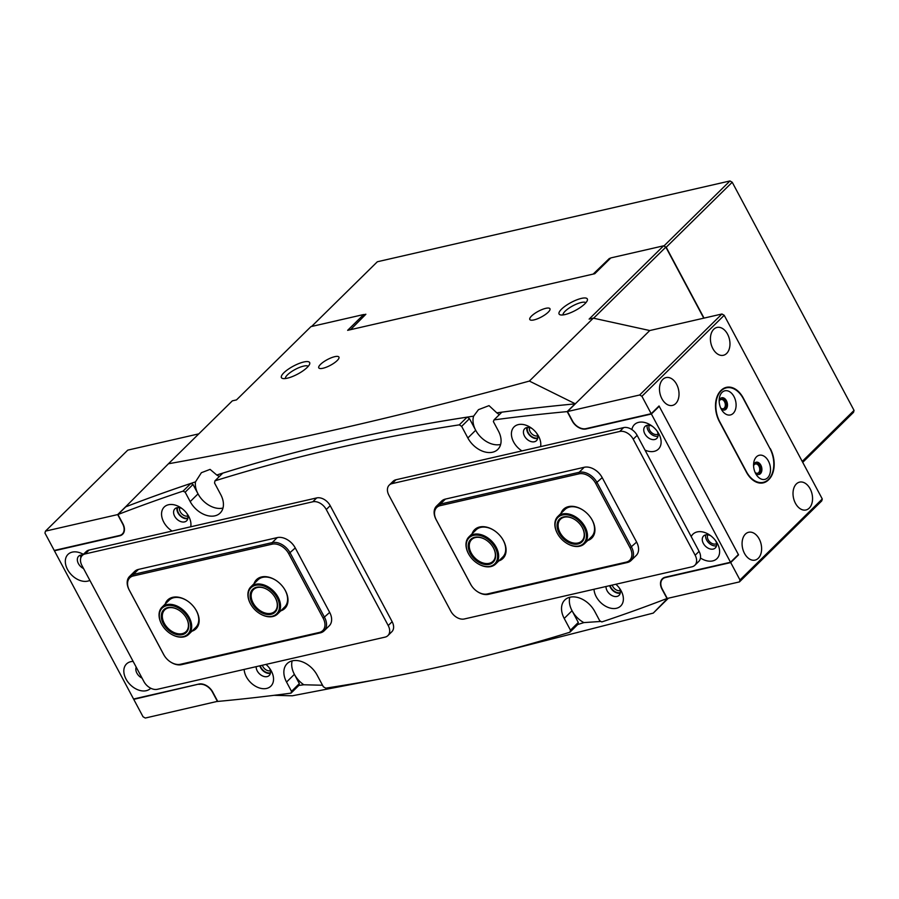 <?xml version="1.0" encoding="UTF-8"?>
<svg xmlns="http://www.w3.org/2000/svg" width="899" height="899" viewBox="0 0 899 899"><rect width="100%" height="100%" fill="white"/><g stroke="black" fill="none" stroke-linecap="round" stroke-linejoin="round"><path stroke-width="1.35" d="M755.104 472.413A4.765 3.158 77.1 0 0 757.554 473.234A4.765 3.158 77.1 0 0 758.644 472.627A4.765 3.158 77.1 0 0 759.307 467.008A4.765 3.158 77.1 0 0 755.43 463.951A4.765 3.158 77.1 0 0 754.34 464.569A4.765 3.158 77.1 0 0 753.576 465.761M720.695 407.966A4.765 3.158 77.1 0 0 723.133 408.787A4.765 3.158 77.1 0 0 724.223 408.168A4.765 3.158 77.1 0 0 724.897 402.561A4.765 3.158 77.1 0 0 721.009 399.504A4.765 3.158 77.1 0 0 719.919 400.111A4.765 3.158 77.1 0 0 719.166 401.302M707.884 534.826A6.282 4.349 -134.5 0 0 708.187 539.748A6.282 4.349 -134.5 0 0 716.57 543.648M649.381 425.261A6.282 4.349 -134.5 0 0 649.685 430.183A6.282 4.349 -134.5 0 0 658.068 434.082M675.7 403.595A14.283 9.484 77.1 0 0 677.7 386.739A14.283 9.484 77.1 0 0 666.058 377.58A14.283 9.484 77.1 0 0 662.799 379.423A14.283 9.484 77.1 0 0 660.799 396.268A14.283 9.484 77.1 0 0 672.441 405.427A14.283 9.484 77.1 0 0 675.7 403.595M726.639 353.453A14.283 9.484 77.1 0 0 728.651 336.597A14.283 9.484 77.1 0 0 716.997 327.438A14.283 9.484 77.1 0 0 713.739 329.281A14.283 9.484 77.1 0 0 711.738 346.126A14.283 9.484 77.1 0 0 723.38 355.285A14.283 9.484 77.1 0 0 726.639 353.453M758.295 558.268A14.283 9.484 77.1 0 0 760.296 541.423A14.283 9.484 77.1 0 0 748.653 532.264A14.283 9.484 77.1 0 0 745.395 534.107A14.283 9.484 77.1 0 0 743.394 550.952A14.283 9.484 77.1 0 0 755.036 560.111A14.283 9.484 77.1 0 0 758.295 558.268M809.235 508.126A14.283 9.484 77.1 0 0 811.235 491.281A14.283 9.484 77.1 0 0 799.593 482.122A14.283 9.484 77.1 0 0 796.334 483.965A14.283 9.484 77.1 0 0 794.334 500.81A14.283 9.484 77.1 0 0 805.976 509.969A14.283 9.484 77.1 0 0 809.235 508.126M639.661 394.998L567.471 411.54L572.461 420.878A11.429 7.911 45.5 0 0 585.957 428.643L651.202 413.697L641.92 396.29L639.661 394.998L721.953 313.998L724.201 315.291L822.282 498.979L821.753 500.9L739.461 581.9L739.989 579.979L730.707 562.572L665.451 577.529A11.429 7.911 45.5 0 0 662.597 579.046A11.429 7.911 45.5 0 0 662.282 589.103L667.272 598.442L739.461 581.9M567.471 411.54L649.763 330.54L721.953 313.998M770.027 448.691L743.282 398.032A22.857 15.171 -102.9 0 0 726.414 387.334A22.857 15.171 -102.9 0 0 721.2 390.267L720.807 390.66A22.857 15.171 -102.9 0 0 719.38 421.564L746.395 472.155A22.857 15.171 -102.9 0 0 763.251 482.864A22.857 15.171 -102.9 0 0 768.465 479.92L768.196 479.684M770.297 448.635A22.857 15.171 -102.9 0 1 768.859 479.538M724.201 315.291L641.92 396.29M651.202 413.697L659.046 405.977L738.54 554.863L730.707 562.572M739.989 579.979L822.282 498.979M737.888 555.009L738.54 554.863M188.307 618.096A18.283 12.653 -134.5 0 0 166.72 605.679A18.283 12.653 -134.5 0 0 161.651 624.198A18.283 12.653 -134.5 0 0 162.697 625.962A18.283 12.653 -134.5 0 0 169.967 633.357A18.283 12.653 -134.5 0 0 187.262 634.66A18.283 12.653 -134.5 0 0 188.307 618.096M162.64 625.873A19.048 13.182 45.5 0 1 162.573 625.783A19.048 13.182 45.5 0 1 161.494 623.94A19.048 13.182 45.5 0 1 162.011 607.185A19.048 13.182 45.5 0 1 189.262 617.579A19.048 13.182 45.5 0 1 188.734 634.334A19.048 13.182 45.5 0 1 170.158 633.469A19.048 13.182 45.5 0 1 170.057 633.413M186.644 618.467A16.002 11.069 45.5 0 1 182.205 634.683A16.002 11.069 45.5 0 1 163.326 623.816A16.002 11.069 45.5 0 1 164.236 609.308A16.002 11.069 45.5 0 1 179.373 610.466A16.002 11.069 45.5 0 1 185.733 616.928A16.002 11.069 45.5 0 1 186.644 618.467M179.463 610.522A15.238 10.541 -134.5 0 0 164.686 609.904A15.238 10.541 -134.5 0 0 164.27 623.299A15.238 10.541 -134.5 0 0 186.059 631.615A15.238 10.541 -134.5 0 0 186.475 618.209A15.238 10.541 -134.5 0 0 185.666 616.838M277.162 597.734A18.283 12.653 -134.5 0 0 255.574 585.316A18.283 12.653 -134.5 0 0 250.506 603.847A18.283 12.653 -134.5 0 0 251.551 605.611A18.283 12.653 -134.5 0 0 258.822 612.994A18.283 12.653 -134.5 0 0 276.117 614.309A18.283 12.653 -134.5 0 0 277.162 597.734M251.484 605.51A19.048 13.182 45.5 0 1 251.428 605.42A19.048 13.182 45.5 0 1 250.338 603.577A19.048 13.182 45.5 0 1 250.866 586.833A19.048 13.182 45.5 0 1 278.106 597.217A19.048 13.182 45.5 0 1 277.589 613.972A19.048 13.182 45.5 0 1 259.002 613.118A19.048 13.182 45.5 0 1 258.912 613.051M275.499 598.116A16.002 11.069 45.5 0 1 271.06 614.32A16.002 11.069 45.5 0 1 252.169 603.465A16.002 11.069 45.5 0 1 253.08 588.957A16.002 11.069 45.5 0 1 268.217 590.104A16.002 11.069 45.5 0 1 274.577 596.576A16.002 11.069 45.5 0 1 275.499 598.116M268.307 590.171A15.238 10.541 -134.5 0 0 253.54 589.542A15.238 10.541 -134.5 0 0 253.113 602.948A15.238 10.541 -134.5 0 0 274.914 611.264A15.238 10.541 -134.5 0 0 275.33 597.857A15.238 10.541 -134.5 0 0 274.521 596.475M254.024 583.721A20.183 13.968 45.5 0 1 276.229 580.563A20.183 13.968 45.5 0 1 284.253 588.721A20.183 13.968 45.5 0 1 285.41 590.665A20.183 13.968 45.5 0 1 280.746 610.859M277.589 613.972L284.635 607.027A19.048 13.182 -134.5 0 0 285.163 590.283A19.048 13.182 -134.5 0 0 284.163 588.575M165.18 604.072A20.183 13.968 45.5 0 1 187.374 600.914A20.183 13.968 45.5 0 1 195.409 609.072A20.183 13.968 45.5 0 1 196.555 611.028A20.183 13.968 45.5 0 1 191.903 631.222M188.734 634.334L195.791 627.39A19.048 13.182 -134.5 0 0 196.308 610.635A19.048 13.182 -134.5 0 0 195.308 608.938M288.422 540.389A14.474 10.024 45.5 0 1 288.512 540.445A14.474 10.024 45.5 0 1 294.276 546.289A14.474 10.024 45.5 0 1 294.333 546.39M164.495 655.922A15.238 10.541 45.5 0 1 164.405 655.787A15.238 10.541 45.5 0 1 163.539 654.315L129.13 589.856A15.238 10.541 45.5 0 1 129.546 576.461A15.238 10.541 45.5 0 1 133.344 574.427L272.172 542.614A15.238 10.541 45.5 0 1 290.163 552.964L324.584 617.411A15.238 10.541 45.5 0 1 324.157 630.817A15.238 10.541 45.5 0 1 320.359 632.851L181.531 664.653A15.238 10.541 45.5 0 1 170.473 661.934A15.238 10.541 45.5 0 1 170.327 661.844M324.157 630.817L329.259 625.805A15.238 10.541 -134.5 0 0 329.675 612.399L295.265 547.952A15.238 10.541 -134.5 0 0 294.389 546.48A15.238 10.541 -134.5 0 0 288.332 540.321A15.238 10.541 -134.5 0 0 277.274 537.602L138.446 569.415A15.238 10.541 -134.5 0 0 134.636 571.438L129.546 576.461M288.748 553.739A14.092 9.754 -134.5 0 0 272.105 544.165L133.277 575.967A14.092 9.754 -134.5 0 0 129.366 590.25L163.787 654.697A14.092 9.754 -134.5 0 0 164.584 656.056A14.092 9.754 -134.5 0 0 170.192 661.754A14.092 9.754 -134.5 0 0 180.418 664.271L319.257 632.458A14.092 9.754 -134.5 0 0 323.157 618.186L288.748 553.739L295.265 547.952M187.509 601.004A19.048 13.182 -134.5 0 0 169.068 600.24L162.011 607.185M276.364 580.653A19.048 13.182 -134.5 0 0 257.923 579.889L250.866 586.833M389.2 485.145L393.11 481.291A11.429 7.911 45.5 0 1 395.965 479.763L623.648 427.598A11.429 7.911 45.5 0 1 637.144 435.363L699.085 551.368A11.429 7.911 45.5 0 1 698.77 561.426L694.848 565.28A11.429 7.911 45.5 0 1 691.994 566.808L464.322 618.973A11.429 7.911 45.5 0 1 450.826 611.208L388.885 495.203A11.429 7.911 45.5 0 1 389.2 485.145A11.429 7.911 45.5 0 1 392.054 483.617L619.726 431.464A11.429 7.911 45.5 0 1 633.222 439.218L695.163 555.234A11.429 7.911 45.5 0 1 694.848 565.28M756.452 456.849A12.384 8.215 77.1 0 0 753.654 463.401A12.384 8.215 77.1 0 0 756.205 474.503A12.384 8.215 77.1 0 0 767.634 477.796A12.384 8.215 77.1 0 0 768.409 461.052A12.384 8.215 77.1 0 0 756.452 456.849M755.351 472.953A6.282 4.169 77.1 0 0 759.003 474.47A6.282 4.169 77.1 0 0 760.442 473.661A6.282 4.169 77.1 0 0 761.318 466.244A6.282 4.169 77.1 0 0 756.194 462.21A6.282 4.169 77.1 0 0 754.755 463.019A6.282 4.169 77.1 0 0 753.564 465.165M758.43 474.537A6.282 4.169 77.1 0 0 759.329 473.908A6.282 4.169 77.1 0 0 760.352 466.907A6.282 4.169 77.1 0 0 755.654 462.401M722.032 392.402A12.384 8.215 77.1 0 0 719.245 398.942A12.384 8.215 77.1 0 0 721.785 410.056A12.384 8.215 77.1 0 0 733.224 413.349A12.384 8.215 77.1 0 0 734 396.605A12.384 8.215 77.1 0 0 722.032 392.402M720.942 408.506A6.282 4.169 77.1 0 0 724.594 410.011A6.282 4.169 77.1 0 0 726.021 409.202A6.282 4.169 77.1 0 0 726.909 401.797A6.282 4.169 77.1 0 0 721.785 397.763A6.282 4.169 77.1 0 0 720.346 398.572A6.282 4.169 77.1 0 0 719.155 400.718M724.021 410.09A6.282 4.169 77.1 0 0 724.909 409.461A6.282 4.169 77.1 0 0 725.931 402.449A6.282 4.169 77.1 0 0 721.234 397.954M721.178 390.784A22.857 15.171 77.1 0 0 719.739 421.698L746.417 471.649A22.857 15.171 77.1 0 0 763.273 482.347A22.857 15.171 77.1 0 0 769.926 448.5L743.259 398.549A22.857 15.171 77.1 0 0 726.392 387.851A22.857 15.171 77.1 0 0 721.178 390.784M584.103 527.41A18.283 12.653 -134.5 0 0 562.516 514.992A18.283 12.653 -134.5 0 0 557.447 533.523A18.283 12.653 -134.5 0 0 558.493 535.287A18.283 12.653 -134.5 0 0 565.763 542.67A18.283 12.653 -134.5 0 0 583.058 543.985A18.283 12.653 -134.5 0 0 584.103 527.41M558.436 535.197A19.048 13.182 45.5 0 1 558.369 535.096A19.048 13.182 45.5 0 1 557.29 533.264A19.048 13.182 45.5 0 1 557.807 516.509A19.048 13.182 45.5 0 1 585.047 526.904A19.048 13.182 45.5 0 1 584.53 543.648A19.048 13.182 45.5 0 1 565.943 542.794A19.048 13.182 45.5 0 1 565.853 542.738M582.44 527.792A16.002 11.069 45.5 0 1 578.001 543.996A16.002 11.069 45.5 0 1 559.111 533.141A16.002 11.069 45.5 0 1 560.032 518.633A16.002 11.069 45.5 0 1 575.158 519.779A16.002 11.069 45.5 0 1 581.529 526.252A16.002 11.069 45.5 0 1 582.44 527.792M575.259 519.847A15.238 10.541 -134.5 0 0 560.482 519.217A15.238 10.541 -134.5 0 0 560.066 532.624A15.238 10.541 -134.5 0 0 581.855 540.94A15.238 10.541 -134.5 0 0 582.271 527.533A15.238 10.541 -134.5 0 0 581.462 526.151M645.021 450.118A17.137 11.867 -134.5 0 0 658.911 448.579A17.137 11.867 -134.5 0 0 658.922 433.992A17.137 11.867 -134.5 0 0 657.944 432.329A17.137 11.867 -134.5 0 0 651.134 425.407A17.137 11.867 -134.5 0 0 631.896 429.61M652.348 426.283A8.383 5.799 -134.5 0 0 645.055 426.441A8.383 5.799 -134.5 0 0 644.83 433.812A8.383 5.799 -134.5 0 0 656.821 438.386A8.383 5.799 -134.5 0 0 657.09 431.093M647.224 425.306A8.383 5.799 -134.5 0 0 648.157 430.531A8.383 5.799 -134.5 0 0 657.978 436.24M83.382 554.357A17.137 11.867 -134.5 0 0 68.077 554.312A17.137 11.867 -134.5 0 0 67.515 569.483A17.137 11.867 -134.5 0 0 89.866 580.372M82.73 554.998A8.383 5.799 -134.5 0 0 78.64 556.211A8.383 5.799 -134.5 0 0 78.404 563.583A8.383 5.799 -134.5 0 0 83.562 568.55M80.798 555.076A8.383 5.799 -134.5 0 0 80.82 557.829M540.58 446.634A17.137 11.867 -134.5 0 0 538.591 436.24A17.137 11.867 -134.5 0 0 537.613 434.588A17.137 11.867 -134.5 0 0 530.803 427.654A17.137 11.867 -134.5 0 0 514.588 426.429A17.137 11.867 -134.5 0 0 513.61 441.96A17.137 11.867 -134.5 0 0 521.948 450.905M532.017 428.531A8.383 5.799 -134.5 0 0 524.724 428.688A8.383 5.799 -134.5 0 0 524.499 436.06A8.383 5.799 -134.5 0 0 536.489 440.634A8.383 5.799 -134.5 0 0 536.759 433.352M526.893 427.564A8.383 5.799 -134.5 0 0 527.825 432.79A8.383 5.799 -134.5 0 0 537.647 438.487M190.723 526.792A17.137 11.867 -134.5 0 0 188.745 516.397A17.137 11.867 -134.5 0 0 187.767 514.734A17.137 11.867 -134.5 0 0 180.946 507.811A17.137 11.867 -134.5 0 0 164.731 506.575A17.137 11.867 -134.5 0 0 163.753 522.117A17.137 11.867 -134.5 0 0 172.102 531.051M182.171 508.688A8.383 5.799 -134.5 0 0 174.878 508.845A8.383 5.799 -134.5 0 0 174.653 516.217A8.383 5.799 -134.5 0 0 186.632 520.791A8.383 5.799 -134.5 0 0 186.913 513.498M177.047 507.71A8.383 5.799 -134.5 0 0 177.98 512.936A8.383 5.799 -134.5 0 0 187.801 518.644M700.456 558.009A17.137 11.867 -134.5 0 0 716.525 559.032A17.137 11.867 -134.5 0 0 717.424 543.558A17.137 11.867 -134.5 0 0 716.447 541.895A17.137 11.867 -134.5 0 0 709.637 534.972A17.137 11.867 -134.5 0 0 691.207 536.613M710.851 535.849A8.383 5.799 -134.5 0 0 703.557 536.006A8.383 5.799 -134.5 0 0 703.333 543.378A8.383 5.799 -134.5 0 0 715.323 547.952A8.383 5.799 -134.5 0 0 715.593 540.659M705.726 534.871A8.383 5.799 -134.5 0 0 706.659 540.097A8.383 5.799 -134.5 0 0 716.492 545.805M133.142 661.406A17.137 11.867 -134.5 0 0 126.017 679.048A17.137 11.867 -134.5 0 0 150.729 688.218M136.21 667.17A8.383 5.799 -134.5 0 0 136.906 673.149A8.383 5.799 -134.5 0 0 142.064 678.116M594.014 589.261A17.137 11.867 -134.5 0 0 596.194 596.644A17.137 11.867 -134.5 0 0 616.433 608.286A17.137 11.867 -134.5 0 0 621.187 590.924A17.137 11.867 -134.5 0 0 620.209 589.261A17.137 11.867 -134.5 0 0 615.871 584.249M606.016 586.508A8.383 5.799 -134.5 0 0 607.095 590.744A8.383 5.799 -134.5 0 0 619.074 595.318A8.383 5.799 -134.5 0 0 619.355 588.036M609.668 585.665A8.383 5.799 -134.5 0 0 610.421 587.463A8.383 5.799 -134.5 0 0 620.243 593.171M244.157 669.407A17.137 11.867 -134.5 0 0 246.348 676.801A17.137 11.867 -134.5 0 0 266.587 688.443A17.137 11.867 -134.5 0 0 271.341 671.07A17.137 11.867 -134.5 0 0 270.363 669.418A17.137 11.867 -134.5 0 0 266.014 664.406M256.17 666.653A8.383 5.799 -134.5 0 0 257.238 670.901A8.383 5.799 -134.5 0 0 269.228 675.475A8.383 5.799 -134.5 0 0 269.498 668.182M259.822 665.822A8.383 5.799 -134.5 0 0 260.575 667.62A8.383 5.799 -134.5 0 0 270.397 673.329M299.345 683.633L294.389 674.34A20.947 14.496 -134.5 0 1 292.141 660.889A20.947 14.496 -134.5 0 0 294.389 674.34L286.545 682.06A20.947 14.496 -134.5 0 1 287.129 663.631A20.947 14.496 -134.5 0 1 317.089 675.059L323.359 686.78L325.753 688.162A2780.607 1924.579 -134.5 0 0 569.91 632.222L570.472 630.165L578.304 622.456L572.045 610.724A20.947 14.496 -134.5 0 1 569.797 597.273A20.947 14.496 -134.5 0 0 572.045 610.724L564.212 618.445A20.947 14.496 -134.5 0 1 564.786 600.015A20.947 14.496 -134.5 0 1 594.756 611.444L599.712 620.737L601.802 621.939A2780.607 1924.579 -134.5 0 0 667.002 598.509L662.001 589.16A11.811 8.17 45.5 0 1 662.327 578.776A11.811 8.17 45.5 0 1 665.282 577.203L730.527 562.257L651.382 414.012L586.126 428.969A11.811 8.17 45.5 0 1 572.191 420.946L567.202 411.607A2780.607 1924.579 -134.5 0 0 494.023 419.889L493.371 421.575L498.394 430.981A20.947 14.496 45.5 0 1 497.821 449.41A20.947 14.496 45.5 0 1 467.851 437.982L461.648 426.362L459.288 424.856A2780.607 1924.579 -134.5 0 0 214.951 480.841L214.535 482.977L220.738 494.596A20.947 14.496 45.5 0 1 220.165 513.026A20.947 14.496 45.5 0 1 190.195 501.597L185.172 492.191L183.048 491.124A2780.607 1924.579 -134.5 0 0 117.949 514.531L122.938 523.87A11.811 8.17 45.5 0 1 122.612 534.264A11.811 8.17 45.5 0 1 119.668 535.838L54.412 550.784L133.569 699.017L198.814 684.072A11.811 8.17 45.5 0 1 212.76 692.095L217.749 701.434A2780.607 1924.579 -134.5 0 0 291.018 693.14L291.512 691.353L299.345 683.633L298.861 685.431L291.018 693.14M286.545 682.06L291.512 691.353M564.212 618.445L570.472 630.165M183.048 491.124L190.891 483.415A2780.607 1924.579 -134.5 0 0 125.781 506.811L117.949 514.531M190.891 483.415L193.004 484.471L185.172 492.191M125.579 507.014L125.523 506.901A2780.607 1924.579 -134.5 0 1 195.488 481.875A20.947 14.496 -134.5 0 0 198.027 493.877A20.947 14.496 -134.5 0 0 222.986 508.047A20.947 14.496 45.5 0 1 198.027 493.877L193.004 484.471M459.288 424.856L467.132 417.147A2780.607 1924.579 -134.5 0 0 222.783 473.132L214.951 480.841M467.132 417.147L469.48 418.642L461.648 426.362M219.3 476.56A20.947 14.496 -134.5 0 0 216.749 475.009A2780.607 1924.579 -134.5 0 1 473.638 416.147A20.947 14.496 -134.5 0 0 475.683 430.261A20.947 14.496 -134.5 0 0 500.642 444.443A20.947 14.496 45.5 0 1 475.683 430.261L469.48 418.642M575.113 404.022L575.034 403.887A2780.607 1924.579 -134.5 0 0 501.856 412.169L494.023 419.889M730.527 562.257L738.371 554.537L659.214 406.303L658.562 406.449M578.304 622.456L577.742 624.513L569.91 632.222M567.202 411.607L575.034 403.887M651.382 414.012L659.214 406.303M82.259 555.47L86.169 551.615A11.429 7.911 45.5 0 1 89.023 550.087L316.706 497.922A11.429 7.911 45.5 0 1 330.203 505.688L392.144 621.692A11.429 7.911 45.5 0 1 391.829 631.75L387.907 635.604A11.429 7.911 45.5 0 1 385.053 637.133L157.381 689.297A11.429 7.911 45.5 0 1 143.885 681.532L81.944 565.527A11.429 7.911 45.5 0 1 82.259 555.47A11.429 7.911 45.5 0 1 85.113 553.941L312.785 501.788A11.429 7.911 45.5 0 1 326.281 509.542L388.222 625.558A11.429 7.911 45.5 0 1 387.907 635.604M560.965 513.396A20.183 13.968 45.5 0 1 583.17 510.239A20.183 13.968 45.5 0 1 591.194 518.397A20.183 13.968 45.5 0 1 592.351 520.341A20.183 13.968 45.5 0 1 587.688 540.535M584.53 543.648L591.576 536.714A19.048 13.182 -134.5 0 0 592.104 519.959A19.048 13.182 -134.5 0 0 591.104 518.251M472.121 533.748A20.183 13.968 45.5 0 1 494.315 530.59A20.183 13.968 45.5 0 1 502.35 538.748A20.183 13.968 45.5 0 1 503.496 540.704A20.183 13.968 45.5 0 1 498.844 560.897M469.581 555.548A19.048 13.182 45.5 0 1 469.525 555.458A19.048 13.182 45.5 0 1 468.435 553.615A19.048 13.182 45.5 0 1 468.952 536.86A19.048 13.182 45.5 0 1 496.203 547.255A19.048 13.182 45.5 0 1 495.675 564.01L502.732 557.065A19.048 13.182 -134.5 0 0 503.249 540.31A19.048 13.182 -134.5 0 0 502.26 538.613M595.363 470.065A14.474 10.024 45.5 0 1 595.453 470.121A14.474 10.024 45.5 0 1 601.217 475.976A14.474 10.024 45.5 0 1 601.274 476.065M471.447 585.597A15.238 10.541 45.5 0 1 471.346 585.463A15.238 10.541 45.5 0 1 470.48 583.99L436.071 519.532A15.238 10.541 45.5 0 1 436.487 506.137A15.238 10.541 45.5 0 1 440.296 504.103L579.125 472.301A15.238 10.541 45.5 0 1 597.105 482.639L631.525 547.086A15.238 10.541 45.5 0 1 631.109 560.493A15.238 10.541 45.5 0 1 627.3 562.527L488.472 594.329A15.238 10.541 45.5 0 1 477.414 591.621A15.238 10.541 45.5 0 1 477.268 591.52M631.109 560.493L636.2 555.481A15.238 10.541 -134.5 0 0 636.616 542.075L602.206 477.627A15.238 10.541 -134.5 0 0 601.33 476.155A15.238 10.541 -134.5 0 0 595.273 469.997A15.238 10.541 -134.5 0 0 584.215 467.278L445.387 499.091A15.238 10.541 -134.5 0 0 441.578 501.125L436.487 506.137M595.689 483.415A14.092 9.754 -134.5 0 0 579.046 473.84L440.218 505.643A14.092 9.754 -134.5 0 0 436.318 519.925L470.728 584.372A14.092 9.754 -134.5 0 0 471.526 585.732A14.092 9.754 -134.5 0 0 477.133 591.43A14.092 9.754 -134.5 0 0 487.37 593.947L626.198 562.133A14.092 9.754 -134.5 0 0 630.098 547.862L595.689 483.415L602.206 477.627M494.461 530.691A19.048 13.182 -134.5 0 0 476.009 529.916L468.952 536.86M583.305 510.329A19.048 13.182 -134.5 0 0 564.864 509.564L557.807 516.509M495.248 547.772A18.283 12.653 -134.5 0 0 473.661 535.355A18.283 12.653 -134.5 0 0 468.593 553.874A18.283 12.653 -134.5 0 0 469.638 555.638A18.283 12.653 -134.5 0 0 476.908 563.032A18.283 12.653 -134.5 0 0 494.203 564.347A18.283 12.653 -134.5 0 0 495.248 547.772M493.585 548.154A16.002 11.069 45.5 0 1 489.157 564.358A16.002 11.069 45.5 0 1 470.267 553.492A16.002 11.069 45.5 0 1 471.177 538.995A16.002 11.069 45.5 0 1 486.314 540.142A16.002 11.069 45.5 0 1 492.674 546.603A16.002 11.069 45.5 0 1 493.585 548.154M486.404 540.198A15.238 10.541 -134.5 0 0 471.627 539.58A15.238 10.541 -134.5 0 0 471.211 552.975A15.238 10.541 -134.5 0 0 493 561.291A15.238 10.541 -134.5 0 0 493.427 547.896A15.238 10.541 -134.5 0 0 492.618 546.513M495.675 564.01A19.048 13.182 45.5 0 1 477.099 563.156A19.048 13.182 45.5 0 1 476.998 563.089M187.902 518.071A7.81 5.405 45.5 0 1 178.395 512.846A7.81 5.405 45.5 0 1 177.62 507.62M179.631 507.744A6.282 4.349 -134.5 0 0 180.294 511.823A6.282 4.349 -134.5 0 0 187.812 516.06M270.498 672.755A7.81 5.405 45.5 0 1 260.991 667.53A7.81 5.405 45.5 0 1 260.26 665.721M262.351 665.238A6.282 4.349 -134.5 0 0 262.879 666.496A6.282 4.349 -134.5 0 0 270.408 670.744M620.344 592.598A7.81 5.405 45.5 0 1 610.837 587.373A7.81 5.405 45.5 0 1 610.106 585.564M612.197 585.092A6.282 4.349 -134.5 0 0 612.736 586.35A6.282 4.349 -134.5 0 0 620.265 590.587M537.748 437.914A7.81 5.405 45.5 0 1 528.241 432.689A7.81 5.405 45.5 0 1 527.466 427.474M529.477 427.587A6.282 4.349 -134.5 0 0 530.14 431.666A6.282 4.349 -134.5 0 0 537.669 435.903M581.428 298.389A16.002 4.529 151.9 0 1 587.317 300.468A16.002 4.529 151.9 0 1 564.965 314.583A16.002 4.529 151.9 0 1 560.347 314.864A16.002 4.529 151.9 0 1 563.965 307.042A16.002 4.529 151.9 0 1 581.428 298.389M585.856 302.761A12.946 3.663 -28.1 0 0 581.237 302.502A12.946 3.663 -28.1 0 0 568.842 308.245A12.946 3.663 -28.1 0 0 563.055 314.931M303.772 361.994A16.002 4.529 151.9 0 1 309.649 364.084A16.002 4.529 151.9 0 1 287.309 378.198A16.002 4.529 151.9 0 1 282.691 378.479A16.002 4.529 151.9 0 1 286.309 370.658A16.002 4.529 151.9 0 1 303.772 361.994M308.2 366.365A12.946 3.663 -28.1 0 0 303.581 366.118A12.946 3.663 -28.1 0 0 291.186 371.86A12.946 3.663 -28.1 0 0 285.399 378.546M534.006 319.909A11.429 3.236 -28.1 0 0 545.232 314.628A11.429 3.236 -28.1 0 0 549.963 308.739A11.429 3.236 -28.1 0 0 545.76 308.335A11.429 3.236 -28.1 0 0 534.523 313.605A11.429 3.236 -28.1 0 0 529.803 319.505A11.429 3.236 -28.1 0 0 534.006 319.909M322.977 368.253A11.429 3.236 -28.1 0 0 334.214 362.982A11.429 3.236 -28.1 0 0 338.934 357.083A11.429 3.236 -28.1 0 0 334.731 356.678A11.429 3.236 -28.1 0 0 323.505 361.949A11.429 3.236 -28.1 0 0 318.774 367.848A11.429 3.236 -28.1 0 0 322.977 368.253M322.539 685.252L303.828 684.768A2780.607 1924.579 45.5 0 1 298.85 685.443M294.389 674.34A20.947 14.496 -134.5 0 0 303.828 684.768M600.914 621.434L583.867 622.602A2780.607 1924.579 45.5 0 1 577.731 624.524M572.045 610.724A20.947 14.496 -134.5 0 0 583.867 622.602M168.428 463.772L232.335 400.853L236.504 399.898L310.953 326.618L363.713 314.526L347.643 330.338L594.756 273.723L610.826 257.912L663.586 245.82L589.126 319.111L593.295 318.156L649.763 330.54L575.326 403.808L529.376 381.075C400.808 416.203 280.499 443.769 168.428 463.772L125.523 506.901M663.586 245.82L665.833 247.124L593.598 318.224M703.771 318.167L665.833 247.124M363.713 314.526L364.904 315.212M575.281 403.853A2780.607 1924.579 -134.5 0 0 496.799 412.843A20.947 14.496 -134.5 0 1 499.271 414.72M593.295 318.156L529.376 381.075M668.418 598.183L653.27 613.096L495.349 653.427M274.116 695.32L292.31 695.792L377.838 679.374M667.665 598.352L653.27 613.096M195.488 481.875L201.387 472.705L210.085 469.379L216.749 475.009M473.638 416.147L478.47 409.663L489.034 405.629L496.799 412.843M199.432 683.959L133.737 699.343L143.031 716.75L145.278 718.043L217.67 701.299M198.982 684.397A11.429 7.911 45.5 0 1 212.479 692.151L217.468 701.501M198.814 433.857L127.77 450.129L45.478 531.129L44.95 533.062L54.243 550.458L119.488 535.512A11.429 7.911 45.5 0 0 122.343 533.995A11.429 7.911 45.5 0 0 122.657 523.937L117.668 514.588L45.478 531.129M125.523 506.867L117.668 514.588M666.204 247.247L663.945 245.955L729.977 180.957L732.224 182.25L666.204 247.247L704.029 318.1M609.691 259.024L609.387 258.451L610.545 258.193M593.171 274.094L609.387 258.451M311.605 326.461L377.355 261.755L729.977 180.957M363.983 314.684L365.882 314.245L350.531 329.686M802.234 461.423L854.05 410.405L853.522 412.338L802.728 462.344M732.224 182.25L854.05 410.405M767.746 480.088L768.465 479.92M272.105 544.165L272.172 542.614L277.274 537.602M133.277 575.967L133.344 574.427L138.446 569.415M323.157 618.186L329.675 612.399M181.531 664.653L180.418 664.271M319.257 632.458L320.359 632.851M392.054 483.617L395.965 479.763M695.163 555.234L699.085 551.368M633.222 439.218L637.144 435.363M619.726 431.464L623.648 427.598M475.683 430.261L467.851 437.982M198.027 493.877L190.195 501.597M85.113 553.941L89.023 550.087M388.222 625.558L392.144 621.692M326.281 509.542L330.203 505.688M312.785 501.788L316.706 497.922M579.046 473.84L579.125 472.301L584.215 467.278M440.218 505.643L440.296 504.103L445.387 499.091M630.098 547.862L636.616 542.075M488.472 594.329L487.37 593.947M626.198 562.133L627.3 562.527M664.069 577.607L662.597 579.046M726.392 387.851L723.459 388.514M763.273 482.347L760.071 483.078M123.815 532.545L122.343 533.995"/></g></svg>
